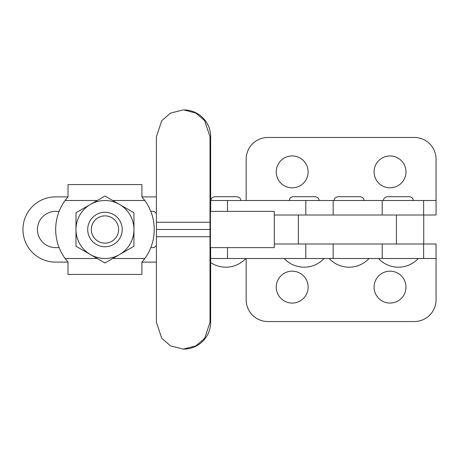 <?xml version="1.0" encoding="UTF-8"?>
<svg xmlns="http://www.w3.org/2000/svg" width="459" height="459" viewBox="0 0 459 459"><rect width="100%" height="100%" fill="white"/><g stroke="black" fill="none" stroke-linecap="round" stroke-linejoin="round"><path stroke-width="0.69" d="M390.03 155.94A15.945 15.945 0 0 0 374.085 171.884A15.945 15.945 0 0 0 390.03 187.829A15.945 15.945 0 0 0 405.974 171.884A15.945 15.945 0 0 0 390.03 155.94M292.188 155.94A15.945 15.945 0 0 0 276.243 171.884A15.945 15.945 0 0 0 292.188 187.829A15.945 15.945 0 0 0 308.132 171.884A15.945 15.945 0 0 0 292.188 155.94M292.188 271.171A15.945 15.945 0 0 0 276.243 287.116A15.945 15.945 0 0 0 292.188 303.06A15.945 15.945 0 0 0 308.132 287.116A15.945 15.945 0 0 0 292.188 271.171M390.03 271.171A15.945 15.945 0 0 0 374.085 287.116A15.945 15.945 0 0 0 390.03 303.06A15.945 15.945 0 0 0 405.974 287.116A15.945 15.945 0 0 0 390.03 271.171M246.167 200.508L246.167 159.198A21.739 21.739 0 0 1 267.913 137.459L414.311 137.459A21.739 21.739 0 0 1 436.05 159.198L436.05 215.007L382.209 215.007L382.209 200.508L210.652 200.508M436.05 200.508L382.209 200.508M246.167 258.492L246.167 299.802A21.739 21.739 0 0 0 267.913 321.541L414.311 321.541A21.739 21.739 0 0 0 436.05 299.802L436.05 258.492L210.652 258.492M436.05 258.492L436.05 243.993L382.209 243.993L382.209 258.492M104.962 215.868A13.632 13.632 0 0 0 91.33 229.5A13.632 13.632 0 0 0 104.962 243.132A13.632 13.632 0 0 0 118.6 229.5A13.632 13.632 0 0 0 104.962 215.868M104.962 246.758A17.258 17.258 0 0 1 87.703 229.5A17.258 17.258 0 0 1 104.962 212.242A17.258 17.258 0 0 1 122.22 229.5A17.258 17.258 0 0 1 104.962 246.758M156.399 245.49L154.121 247.619L150.793 247.619A49.279 49.279 0 0 0 150.793 211.381L154.121 211.381L156.399 213.51M65.109 200.508A49.279 49.279 0 0 0 65.109 258.492L68.018 262.112L68.018 274.436L141.911 274.436L141.911 262.112L144.815 258.492A49.279 49.279 0 0 0 144.815 200.508L141.911 196.888L141.911 184.564L68.018 184.564L68.018 196.888L65.109 200.508L97.193 200.508M75.976 212.764L104.962 196.027L133.953 212.764L133.953 229.5A28.992 28.992 0 0 1 119.46 254.607L104.962 262.973L75.976 246.236L75.976 212.764M133.953 246.236L133.953 229.5A28.992 28.992 0 0 0 90.469 204.393A28.992 28.992 0 0 0 90.469 254.607A28.992 28.992 0 0 0 119.46 254.607L133.953 246.236M59.131 211.381A49.279 49.279 0 0 0 59.131 247.619L55.562 247.619A18.119 18.119 0 0 1 37.443 229.5A18.119 18.119 0 0 1 55.562 211.381L59.131 211.381M68.018 195.517L68.018 196.888L55.562 196.888A32.612 32.612 0 0 0 22.95 229.5A32.612 32.612 0 0 0 55.562 262.112L68.018 262.112L68.018 263.483M156.399 196.968A12.318 12.318 0 0 0 154.976 196.888L141.911 196.888L141.911 195.517M141.911 263.483L141.911 262.112L154.976 262.112A12.318 12.318 0 0 0 156.399 262.078M396.427 243.993L396.427 215.007L423.732 215.007L423.732 243.993L274.298 243.993M396.427 215.007L274.298 215.007M274.298 247.619L210.429 247.619L210.429 211.381L274.298 211.381L274.298 247.619M210.015 136.742L204.657 120.648L195.827 113.075L183.847 109.919A26.823 26.806 90 0 1 210.652 136.742L210.015 136.742L210.015 236.746L156.399 236.746L156.485 229.5L210.102 229.5M156.399 236.746L156.399 322.258L161.763 338.352L170.593 345.925L183.21 349.081L195.827 345.925L204.657 338.352L210.015 322.258L210.015 236.746M210.015 322.258L210.652 322.258L210.652 247.619M210.652 136.742L210.652 211.381M210.652 322.258A26.823 26.806 90 0 1 183.847 349.081L183.21 349.081M156.485 229.5L156.399 222.254L210.015 222.254M183.21 109.919L170.593 113.075L161.763 120.648L156.399 136.742L156.399 222.254M423.623 200.508L423.623 215.007M423.623 258.492L423.623 243.993M112.73 258.492L144.815 258.492M144.815 200.508L112.73 200.508M65.109 258.492L97.193 258.492M227.503 200.508L227.503 211.381M305.797 200.508L305.797 215.007M227.503 258.492L227.503 247.619M305.797 258.492L305.797 243.993M298.367 243.993L298.367 215.007M378.434 258.492A27.184 27.184 0 0 0 418.292 258.492M334.227 200.508C334.129 198.552 335.397 197.284 338.031 196.704L360.131 196.704C362.69 197.192 363.958 198.46 363.941 200.508M329.149 258.492A27.184 27.184 0 0 0 369.013 258.492M387.31 196.704L409.417 196.704L387.31 196.704C384.797 197.146 383.529 198.42 383.506 200.508M409.417 196.704L409.417 196.704C411.895 197.106 413.163 198.374 413.22 200.508M214.829 196.704L236.93 196.704C239.598 197.33 240.872 198.598 240.734 200.508M289.313 200.508C289.537 198.202 290.805 196.934 293.117 196.704L315.224 196.704C317.858 197.284 319.125 198.552 319.028 200.508M210.652 262.525A27.184 27.184 0 0 0 245.806 258.492M284.241 258.492A27.184 27.184 0 0 0 324.1 258.492M333.159 200.508L333.159 215.007M333.159 258.492L333.159 243.993M211.02 200.508C210.882 198.598 212.15 197.33 214.823 196.704"/></g></svg>
